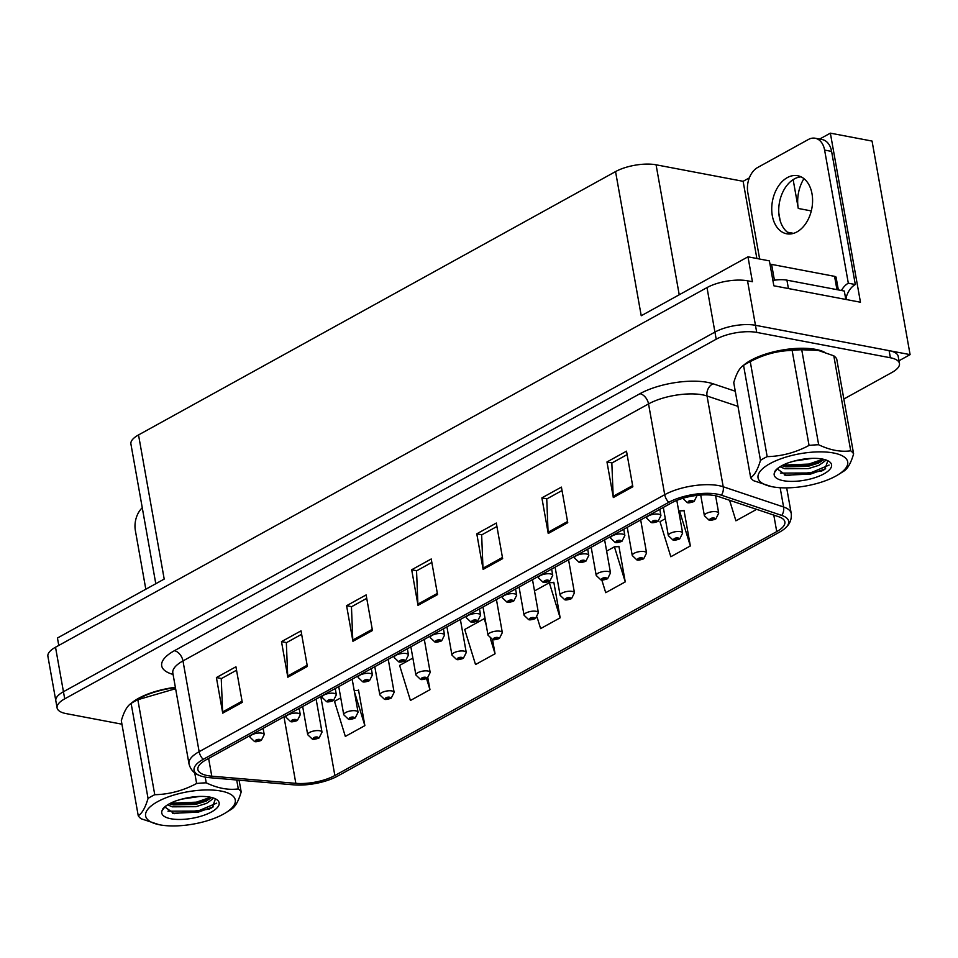 <?xml version="1.0" encoding="UTF-8"?>
<svg xmlns="http://www.w3.org/2000/svg" width="958" height="958" viewBox="0 0 958 958"><rect width="100%" height="100%" fill="white"/><g stroke="black" fill="none" stroke-linecap="round" stroke-linejoin="round"><path stroke-width="1.44" d="M819.629 139.078L830.358 133.15L860.464 302.225L773.836 285.783L769.406 260.875L747.982 256.816L752.425 281.724L747.527 280.802A29.063 10.466 169.9 0 0 707.004 287.592L55.516 647.237A29.063 10.466 169.9 0 0 47.9 656.314L55.827 700.813A29.063 10.466 169.9 0 1 63.444 691.724A29.063 10.466 169.9 0 0 55.827 700.813L57.097 707.926A29.063 10.466 169.9 0 0 66.174 713.614L121.941 724.188M155.795 583.721L130.911 444.009A29.063 10.466 -10.1 0 1 138.527 434.932L615.551 171.59L641.225 315.745L747.982 256.816M58.773 645.441L57.444 638.016L164.201 579.075L138.527 434.932M843.854 399.019L891.838 372.518A29.063 10.466 169.9 0 0 899.454 363.441A29.063 10.466 169.9 0 0 890.377 357.765L756.724 332.402A29.063 10.466 169.9 0 0 716.201 339.204L714.931 332.091L63.444 691.724L714.931 332.091A29.063 10.466 169.9 0 1 755.455 325.289A29.063 10.466 169.9 0 0 714.931 332.091L707.004 287.592M830.358 133.15L872.055 141.065L910.1 354.628L755.455 325.289L889.108 350.64A29.063 10.466 169.9 0 1 898.197 356.328L899.454 363.441M898.987 360.759L910.1 354.628M615.551 171.59A29.063 10.466 -10.1 0 1 656.074 164.8L743.121 181.313L756.868 258.492M778.83 213.155L780.171 220.699M743.121 181.313L749.336 177.877M803.93 178.631A31.003 21.016 -79.3 0 0 798.277 208.461L811.306 210.928M793.14 179.637L798.277 208.461M824.036 351.933A46.499 16.741 169.9 0 0 815.737 349.395A46.499 16.741 169.9 0 0 743.432 365.417M207.575 775.621A31.003 11.161 -10.1 0 1 197.887 769.561A31.003 11.161 -10.1 0 1 206.006 759.874L671.582 502.866A31.003 11.161 -10.1 0 1 718.38 496.519L778.746 516.757A31.003 11.161 -10.1 0 1 784.865 521.906A31.003 11.161 -10.1 0 1 776.734 531.594L334.857 775.525A31.003 11.161 -10.1 0 1 295.842 783.345L211.778 776.184A31.003 11.161 -10.1 0 1 207.575 775.621M204.964 777.058A34.871 12.55 169.9 0 0 209.694 777.692L293.759 784.853A34.871 12.55 169.9 0 0 337.659 776.064L779.537 532.121A34.871 12.55 169.9 0 0 784.913 528.469A34.871 12.55 169.9 0 0 781.8 515.44L721.422 495.202A34.871 12.55 169.9 0 0 668.78 502.327L203.216 759.347A34.871 12.55 169.9 0 0 200.09 775.729A34.871 12.55 169.9 0 0 204.964 777.058M632.843 486.76L626.508 451.17L606.977 461.948L613.324 497.549L632.843 486.76M627.119 454.607L611.839 463.049L613.18 496.328A7.748 4.97 61.1 0 0 613.324 497.549M612.066 462.918L606.977 461.948M567.747 522.697L561.412 487.107L541.881 497.885L548.227 533.486L567.747 522.697M562.023 490.544L546.743 498.986L548.084 532.265A7.748 4.97 61.1 0 0 548.227 533.486M546.97 498.855L541.881 497.885M502.651 558.634L496.316 523.044L476.785 533.822L483.119 569.411L502.651 558.634M496.927 526.481L481.646 534.923L482.988 568.202A7.748 4.97 61.1 0 0 483.119 569.411M481.874 534.792L476.785 533.822M242.266 702.382L235.931 666.78L216.4 677.569L222.735 713.159L242.266 702.382M236.542 670.229L221.25 678.659L222.603 711.938A7.748 4.97 61.1 0 0 222.735 713.159M221.49 678.527L216.4 677.569M307.362 666.445L301.028 630.855L281.496 641.632L287.831 677.222L307.362 666.445M301.638 634.292L286.346 642.722L287.699 676.001A7.748 4.97 61.1 0 0 287.831 677.222M286.586 642.59L281.496 641.632M372.458 630.508L366.124 594.918L346.592 605.696L352.927 641.285L372.458 630.508M366.734 598.355L351.454 606.785L352.795 640.064A7.748 4.97 61.1 0 0 352.927 641.285M351.682 606.665L346.592 605.696M437.555 594.571L431.22 558.981L411.689 569.759L418.023 605.348L437.555 594.571M431.83 562.418L416.55 570.86L417.892 604.127A7.748 4.97 61.1 0 0 418.023 605.348M416.778 570.729L411.689 569.759M175.362 687.293A46.499 16.741 169.9 0 0 131.007 703.495M716.201 339.204L64.713 698.849A29.063 10.466 169.9 0 0 57.097 707.926M665.319 518.721L659.99 521.667L670.816 556.742L690.347 545.952L684.012 510.363L683.317 510.746M729.577 500.28L735.912 520.805L755.443 510.015L755.239 508.878M486.233 625.155L484.233 618.688L464.702 629.466L475.527 664.541L495.058 653.763L492.532 639.537M412.874 658.074L399.606 665.403L410.431 700.478L429.962 689.7L427.855 677.845M340.749 697.891L334.51 701.34L345.335 736.415L364.866 725.637L358.531 690.035L357.837 690.419M601.804 579.961L605.719 592.679L625.251 581.889L618.916 546.299L618.221 546.683M537.091 617.168L540.623 628.604L560.155 617.826L553.82 582.236L553.125 582.62M560.155 617.826L549.329 582.751L534.504 590.942M549.329 582.751L553.88 582.584M484.233 618.688L485.071 618.652M495.058 653.763L490.412 638.699M429.962 689.7L426.538 678.587M354.197 690.55L358.591 690.395M364.866 725.637L354.424 691.796M625.251 581.889L614.425 546.814L606.63 551.125M614.425 546.814L618.976 546.659M690.347 545.952L679.521 510.877L678.755 511.309M679.521 510.877L684.072 510.722M755.443 510.015L755.072 508.83M700.705 495.035L704.393 515.727A7.269 2.611 -10.1 0 1 708.477 512.53A7.269 2.611 -10.1 0 1 716.428 511.764A7.269 2.611 -10.1 0 1 718.704 513.177L715.83 518.925A4.85 3.245 -120.5 0 1 714.165 519.2A2.419 0.874 169.9 0 0 713.973 518.003A2.419 0.874 169.9 0 0 710.596 518.577A2.419 0.874 169.9 0 0 710.716 519.799A2.419 0.874 169.9 0 0 714.021 519.272L711.387 519.068L712.991 518.541L714.165 519.2M714.021 519.272A4.85 2.958 62.6 0 0 715.458 519.128A4.85 2.958 62.6 0 0 715.626 519.02M696.885 495.394A7.269 2.611 -10.1 0 1 696.993 495.681L694.107 501.429A4.85 3.245 -120.5 0 1 692.442 501.705A2.419 0.874 169.9 0 0 692.251 500.507A2.419 0.874 169.9 0 0 688.874 501.082A2.419 0.874 169.9 0 0 688.994 502.303A2.419 0.874 169.9 0 0 692.299 501.776L689.676 501.585L691.281 501.046L692.442 501.705M692.299 501.776A4.85 2.958 62.6 0 0 693.736 501.633A4.85 2.958 62.6 0 0 693.915 501.537M663.307 507.429L668.337 535.642A7.269 2.611 -10.1 0 1 672.42 532.444A7.269 2.611 -10.1 0 1 680.372 531.666A7.269 2.611 -10.1 0 1 682.635 533.091L679.761 538.827A4.85 3.245 -120.5 0 1 678.096 539.103A2.419 0.874 169.9 0 0 677.905 537.917A2.419 0.874 169.9 0 0 674.528 538.48A2.419 0.874 169.9 0 0 674.648 539.713A2.419 0.874 169.9 0 0 677.953 539.186L675.33 538.983L678.096 539.103M677.953 539.186A4.85 2.958 62.6 0 0 679.39 539.031A4.85 2.958 62.6 0 0 679.557 538.935M627.239 527.343L632.268 555.544A7.269 2.611 -10.1 0 1 636.351 552.347A7.269 2.611 -10.1 0 1 644.303 551.58A7.269 2.611 -10.1 0 1 646.578 552.994L643.692 558.742A4.85 3.245 -120.5 0 1 642.028 559.017A2.419 0.874 169.9 0 0 641.848 557.819A2.419 0.874 169.9 0 0 638.471 558.382A2.419 0.874 169.9 0 0 638.591 559.616A2.419 0.874 169.9 0 0 641.896 559.089L639.261 558.885L640.866 558.358L642.028 559.017M641.896 559.089A4.85 2.958 62.6 0 0 643.333 558.945A4.85 2.958 62.6 0 0 643.501 558.837M591.182 547.246L596.211 575.459A7.269 2.611 -10.1 0 1 600.283 572.261A7.269 2.611 -10.1 0 1 608.246 571.483A7.269 2.611 -10.1 0 1 610.509 572.908L607.635 578.644A4.85 3.245 -120.5 0 1 605.971 578.919A2.419 0.874 169.9 0 0 605.779 577.734A2.419 0.874 169.9 0 0 602.402 578.297A2.419 0.874 169.9 0 0 602.522 579.53A2.419 0.874 169.9 0 0 605.827 579.003L603.193 578.8L605.971 578.919M605.827 579.003A4.85 2.958 62.6 0 0 607.264 578.848A4.85 2.958 62.6 0 0 607.432 578.752M646.375 516.781L646.614 518.146A7.269 2.611 -10.1 0 1 650.698 514.949A7.269 2.611 -10.1 0 1 658.649 514.171A7.269 2.611 -10.1 0 1 660.924 515.596L658.05 521.332A4.85 3.245 -120.5 0 1 656.386 521.607A2.419 0.874 169.9 0 0 656.194 520.422A2.419 0.874 169.9 0 0 652.817 520.984A2.419 0.874 169.9 0 0 652.937 522.218A2.419 0.874 169.9 0 0 656.242 521.691L653.607 521.487L656.386 521.607M656.242 521.691A4.85 2.958 62.6 0 0 657.679 521.535A4.85 2.958 62.6 0 0 657.847 521.439M610.306 536.684L610.557 538.049A7.269 2.611 -10.1 0 1 614.641 534.851A7.269 2.611 -10.1 0 1 622.592 534.085A7.269 2.611 -10.1 0 1 624.856 535.498L621.981 541.246A4.85 3.245 -120.5 0 1 620.317 541.521A2.419 0.874 169.9 0 0 620.125 540.324A2.419 0.874 169.9 0 0 616.748 540.899A2.419 0.874 169.9 0 0 616.868 542.12A2.419 0.874 169.9 0 0 620.173 541.593L617.551 541.402L619.155 540.863L620.317 541.521M620.173 541.593A4.85 2.958 62.6 0 0 621.61 541.45A4.85 2.958 62.6 0 0 621.79 541.342M574.249 556.598L574.489 557.963A7.269 2.611 -10.1 0 1 578.572 554.766A7.269 2.611 -10.1 0 1 586.524 553.987A7.269 2.611 -10.1 0 1 588.799 555.412L585.925 561.149A4.85 3.245 -120.5 0 1 584.26 561.424A2.419 0.874 169.9 0 0 584.069 560.238A2.419 0.874 169.9 0 0 580.692 560.801A2.419 0.874 169.9 0 0 580.811 562.035A2.419 0.874 169.9 0 0 584.117 561.508L581.482 561.304L584.26 561.424M584.117 561.508A4.85 2.958 62.6 0 0 585.554 561.352A4.85 2.958 62.6 0 0 585.721 561.256M538.18 576.5L538.432 577.866A7.269 2.611 -10.1 0 1 542.515 574.668A7.269 2.611 -10.1 0 1 550.467 573.902A7.269 2.611 -10.1 0 1 552.73 575.315L549.856 581.063A4.85 3.245 -120.5 0 1 548.192 581.338A2.419 0.874 169.9 0 0 548 580.141A2.419 0.874 169.9 0 0 544.623 580.716A2.419 0.874 169.9 0 0 544.743 581.937A2.419 0.874 169.9 0 0 548.048 581.41L545.413 581.207L547.03 580.68L548.192 581.338M548.048 581.41A4.85 2.958 62.6 0 0 549.485 581.266A4.85 2.958 62.6 0 0 549.653 581.159M145.82 589.23L135.365 530.564A19.376 13.137 100.7 0 1 142.263 507.764M787.332 177.601A29.542 20.034 -79.3 0 0 771.729 208.485A29.542 20.034 -79.3 0 0 786.65 233.776A29.542 20.034 -79.3 0 0 796.996 231.884A29.542 20.034 -79.3 0 0 812.588 201.012A29.542 20.034 -79.3 0 0 797.667 175.721A29.542 20.034 -79.3 0 0 787.332 177.601M790.242 233.98A29.542 20.034 100.7 0 1 778.842 207.203A29.542 20.034 100.7 0 1 794.326 178.93A29.542 20.034 100.7 0 1 801.08 176.847M759.646 259.019L747.791 192.486A19.376 13.137 100.7 0 1 757.646 167.506L808.42 139.473A19.376 13.137 100.7 0 1 815.198 138.239A19.376 13.137 100.7 0 1 824.61 150.083L848.321 283.209L855.314 284.526A19.376 13.137 -79.3 0 0 846.165 297.399L846.489 299.183A9.688 6.215 -118.9 0 1 846.549 299.579M841.447 290.502A19.376 13.137 100.7 0 1 848.321 283.209M815.198 138.239L822.204 139.569A19.376 13.137 100.7 0 1 831.604 151.412L855.314 284.526M788.422 288.55L786.925 280.155A19.376 6.969 169.9 0 0 772.89 280.443M845.411 297.255L846.165 297.399M845.806 299.435L844.309 291.04L786.925 280.155M132.731 702.418A46.02 16.561 -10.1 0 1 175.386 687.461M745.156 364.339A46.02 16.561 -10.1 0 1 815.414 349.574A46.02 16.561 -10.1 0 1 821.317 351.143M838.346 289.903L836.095 277.293A4.85 1.748 169.9 0 0 834.574 276.347L771.597 264.396A4.85 1.748 169.9 0 0 770.004 264.276M223.334 814.18A45.529 16.394 169.9 0 0 225.717 812.791A45.529 16.394 169.9 0 0 219.681 790.817A45.529 16.394 169.9 0 0 157.555 801.702A45.529 16.394 169.9 0 0 159.028 824.67A45.529 16.394 169.9 0 0 223.334 814.18M225.717 812.791L230.986 809.51A53.289 19.184 169.9 0 0 231.393 809.247C235.285 806.84 238.542 801.08 241.188 791.943A53.289 19.184 169.9 0 0 238.303 788.913L236.71 779.992M205.216 777.106L206.233 782.83C217.526 788.242 228.22 790.266 238.303 788.913M206.233 782.83A53.289 19.184 169.9 0 0 196.629 783.488L194.725 772.819M175.613 688.706L137.832 699.711L154.753 794.709C169.243 794.386 183.194 790.649 196.629 783.488M154.753 794.709A53.289 19.184 169.9 0 0 151.232 796.541A53.289 19.184 169.9 0 0 148.047 798.421L131.126 703.423C127.27 705.771 124.001 711.531 121.319 720.727L138.239 815.725A53.289 19.184 169.9 0 0 141.137 818.767L159.028 824.67M175.422 687.64A45.529 16.394 169.9 0 0 139.173 698.49A45.529 16.394 169.9 0 0 136.802 699.879L131.521 703.16A53.289 19.184 169.9 0 0 131.126 703.423M137.832 699.711A53.289 19.184 169.9 0 0 134.312 701.531A53.289 19.184 169.9 0 0 131.521 703.16M181.876 799.116L199.623 796.457M167.566 804.852L172.38 806.828L195.923 806.684L206.533 803.379L212.46 799.188L213.059 797.894M169.422 803.762L173.314 804.912L195.528 804.457L206.138 801.151L211.658 797.487M165.95 805.941A24.225 8.718 169.9 0 0 165.794 807.666L174.26 813.677L209.167 809.151L212.353 807.438L215.418 798.84M162.082 810.612A29.135 10.49 169.9 0 0 177.793 819.449A29.135 10.49 169.9 0 0 211.502 811.941A29.135 10.49 169.9 0 0 216.209 799.247A29.135 10.49 169.9 0 0 179.697 799.738L176.332 800.732C169.542 803.223 164.968 806.025 162.621 809.139L162.082 810.612L165.147 806.564M239.093 780.195L241.188 791.943M138.239 815.725C142.095 813.378 145.365 807.606 148.047 798.421M170.488 803.211L196.354 802.169L210.676 797.272M167.985 811.175L197.935 811.067L216.676 803.151M171.422 804.445L196.558 803.271L210.568 798.529M172.656 813.294L198.138 812.18L213.239 806.852M835.759 476.102A45.529 16.394 169.9 0 0 838.142 474.713A45.529 16.394 169.9 0 0 832.107 452.739A45.529 16.394 169.9 0 0 769.992 463.624A45.529 16.394 169.9 0 0 771.453 486.592A45.529 16.394 169.9 0 0 835.759 476.102M838.142 474.713L843.411 471.42A53.289 19.184 169.9 0 0 843.818 471.168C847.71 468.761 850.979 462.989 853.614 453.864A53.289 19.184 169.9 0 0 850.728 450.823L833.807 355.825L818.204 350.4L801.738 349.742A53.289 19.184 169.9 0 0 792.134 350.412C777.645 350.748 763.694 354.484 750.258 361.633A53.289 19.184 169.9 0 0 746.737 363.453A53.289 19.184 169.9 0 0 743.959 365.082A53.289 19.184 169.9 0 0 743.552 365.345C739.696 367.68 736.427 373.452 733.744 382.637L750.665 477.647A53.289 19.184 169.9 0 0 753.563 480.676L771.453 486.592M801.738 349.742L818.659 444.751C829.963 450.164 840.645 452.188 850.728 450.823M818.659 444.751A53.289 19.184 169.9 0 0 809.055 445.41L792.134 350.412M750.258 361.633L767.178 456.631C781.668 456.307 795.619 452.559 809.055 445.41M767.178 456.631A53.289 19.184 169.9 0 0 763.658 458.451A53.289 19.184 169.9 0 0 760.472 460.343L743.552 365.345M818.204 350.4L815.917 349.921A45.529 16.394 169.9 0 0 751.599 360.412A45.529 16.394 169.9 0 0 749.228 361.801L743.959 365.082M853.614 453.864L836.693 358.867A53.289 19.184 169.9 0 0 833.807 355.825M794.302 461.038L812.049 458.367M779.992 466.762L784.806 468.737L808.348 468.606L818.97 465.301L824.886 461.109L825.485 459.804M781.86 465.684L785.752 466.833L807.953 466.378L818.575 463.073L824.084 459.409M778.375 467.863A24.225 8.718 169.9 0 0 778.231 469.588L786.698 475.599L821.593 471.073L824.778 469.36L827.844 460.762M774.507 472.534A29.135 10.49 169.9 0 0 790.23 481.371A29.135 10.49 169.9 0 0 823.928 473.863A29.135 10.49 169.9 0 0 828.634 461.169A29.135 10.49 169.9 0 0 792.122 461.66L788.757 462.642C781.967 465.133 777.393 467.935 775.046 471.061L774.507 472.534L777.573 468.474M750.665 477.647C754.521 475.3 757.79 469.528 760.472 460.343M782.914 465.133L808.78 464.079L823.102 459.181M780.411 473.096L810.372 472.977L829.101 465.073M783.848 466.366L808.983 465.193L823.006 460.451M785.081 475.204L810.564 474.09L825.676 468.761M555.113 567.16L560.143 595.361A7.269 2.611 -10.1 0 1 564.226 592.164A7.269 2.611 -10.1 0 1 572.177 591.397A7.269 2.611 -10.1 0 1 574.453 592.81L571.567 598.558A4.85 3.245 -120.5 0 1 569.902 598.834A2.419 0.874 169.9 0 0 569.711 597.636A2.419 0.874 169.9 0 0 566.334 598.199A2.419 0.874 169.9 0 0 566.465 599.433A2.419 0.874 169.9 0 0 569.77 598.906L567.136 598.702L568.741 598.175L569.902 598.834M569.77 598.906A4.85 2.958 62.6 0 0 571.207 598.762A4.85 2.958 62.6 0 0 571.375 598.654M519.056 587.062L524.074 615.275A7.269 2.611 -10.1 0 1 528.157 612.078A7.269 2.611 -10.1 0 1 536.109 611.3A7.269 2.611 -10.1 0 1 538.384 612.725L535.51 618.461A4.85 3.245 -120.5 0 1 533.846 618.736A2.419 0.874 169.9 0 0 533.654 617.551A2.419 0.874 169.9 0 0 530.277 618.114A2.419 0.874 169.9 0 0 530.397 619.347A2.419 0.874 169.9 0 0 533.702 618.82L531.067 618.617L533.846 618.736M533.702 618.82A4.85 2.958 62.6 0 0 535.139 618.664A4.85 2.958 62.6 0 0 535.306 618.569M482.988 606.965L488.017 635.178A7.269 2.611 -10.1 0 1 492.101 631.981A7.269 2.611 -10.1 0 1 500.052 631.214A7.269 2.611 -10.1 0 1 502.327 632.627L499.441 638.375A4.85 3.245 -120.5 0 1 497.777 638.651A2.419 0.874 169.9 0 0 497.585 637.453A2.419 0.874 169.9 0 0 494.208 638.016A2.419 0.874 169.9 0 0 494.328 639.249A2.419 0.874 169.9 0 0 497.633 638.723L495.011 638.519L496.615 637.992L497.777 638.651M497.633 638.723A4.85 2.958 62.6 0 0 499.07 638.579A4.85 2.958 62.6 0 0 499.25 638.471M502.124 596.415L502.363 597.78A7.269 2.611 -10.1 0 1 506.447 594.583A7.269 2.611 -10.1 0 1 514.398 593.804A7.269 2.611 -10.1 0 1 516.673 595.229L513.787 600.965A4.85 3.245 -120.5 0 1 512.123 601.241A2.419 0.874 169.9 0 0 511.931 600.055A2.419 0.874 169.9 0 0 508.554 600.618A2.419 0.874 169.9 0 0 508.686 601.852A2.419 0.874 169.9 0 0 511.991 601.325L509.357 601.121L512.123 601.241M511.991 601.325A4.85 2.958 62.6 0 0 513.428 601.169A4.85 2.958 62.6 0 0 513.596 601.073M466.055 616.317L466.295 617.682A7.269 2.611 -10.1 0 1 470.378 614.485A7.269 2.611 -10.1 0 1 478.341 613.719A7.269 2.611 -10.1 0 1 480.605 615.132L477.731 620.88A4.85 3.245 -120.5 0 1 476.066 621.155A2.419 0.874 169.9 0 0 475.875 619.958A2.419 0.874 169.9 0 0 472.498 620.533A2.419 0.874 169.9 0 0 472.617 621.754A2.419 0.874 169.9 0 0 475.922 621.227L473.288 621.024L474.893 620.497L476.066 621.155M475.922 621.227A4.85 2.958 62.6 0 0 477.359 621.083A4.85 2.958 62.6 0 0 477.527 620.976M429.998 636.232L430.238 637.597A7.269 2.611 -10.1 0 1 434.321 634.4A7.269 2.611 -10.1 0 1 442.273 633.621A7.269 2.611 -10.1 0 1 444.548 635.046L441.662 640.782A4.85 3.245 -120.5 0 1 439.997 641.058A2.419 0.874 169.9 0 0 439.806 639.872A2.419 0.874 169.9 0 0 436.429 640.435A2.419 0.874 169.9 0 0 436.561 641.668A2.419 0.874 169.9 0 0 439.854 641.141L437.231 640.938L439.997 641.058M439.854 641.141A4.85 2.958 62.6 0 0 441.303 640.986A4.85 2.958 62.6 0 0 441.47 640.89M446.931 626.879L451.948 655.092A7.269 2.611 -10.1 0 1 456.032 651.895A7.269 2.611 -10.1 0 1 463.983 651.117A7.269 2.611 -10.1 0 1 466.259 652.542L463.385 658.278A4.85 3.245 -120.5 0 1 461.72 658.553A2.419 0.874 169.9 0 0 461.528 657.368A2.419 0.874 169.9 0 0 458.152 657.93A2.419 0.874 169.9 0 0 458.271 659.164A2.419 0.874 169.9 0 0 461.576 658.637L458.942 658.433L461.72 658.553M461.576 658.637A4.85 2.958 62.6 0 0 463.013 658.481A4.85 2.958 62.6 0 0 463.181 658.385M410.862 646.782L415.892 674.995A7.269 2.611 -10.1 0 1 419.975 671.798A7.269 2.611 -10.1 0 1 427.927 671.031A7.269 2.611 -10.1 0 1 430.19 672.444L427.316 678.192A4.85 3.245 -120.5 0 1 425.651 678.468A2.419 0.874 169.9 0 0 425.46 677.27A2.419 0.874 169.9 0 0 422.083 677.833A2.419 0.874 169.9 0 0 422.203 679.066A2.419 0.874 169.9 0 0 425.508 678.539L422.885 678.336L424.49 677.809L425.651 678.468M425.508 678.539A4.85 2.958 62.6 0 0 426.945 678.396A4.85 2.958 62.6 0 0 427.124 678.288M374.806 666.696L379.823 694.897A7.269 2.611 -10.1 0 1 383.907 691.712A7.269 2.611 -10.1 0 1 391.858 690.934A7.269 2.611 -10.1 0 1 394.133 692.359L391.259 698.095A4.85 3.245 -120.5 0 1 389.595 698.37A2.419 0.874 169.9 0 0 389.403 697.185A2.419 0.874 169.9 0 0 386.026 697.747A2.419 0.874 169.9 0 0 386.146 698.981A2.419 0.874 169.9 0 0 389.451 698.454L386.816 698.25L389.595 698.37M389.451 698.454A4.85 2.958 62.6 0 0 390.888 698.298A4.85 2.958 62.6 0 0 391.056 698.202M338.737 686.599L343.766 714.812A7.269 2.611 -10.1 0 1 347.838 711.614A7.269 2.611 -10.1 0 1 355.801 710.836A7.269 2.611 -10.1 0 1 358.064 712.261L355.19 718.009A4.85 3.245 -120.5 0 1 353.526 718.272A2.419 0.874 169.9 0 0 353.334 717.087A2.419 0.874 169.9 0 0 349.957 717.65A2.419 0.874 169.9 0 0 350.077 718.883A2.419 0.874 169.9 0 0 353.382 718.356L350.748 718.153L353.526 718.272M353.382 718.356A4.85 2.958 62.6 0 0 354.819 718.213A4.85 2.958 62.6 0 0 354.987 718.105M302.668 706.513L307.698 734.714A7.269 2.611 -10.1 0 1 311.781 731.529A7.269 2.611 -10.1 0 1 319.733 730.75A7.269 2.611 -10.1 0 1 322.008 732.175L319.122 737.911A4.85 3.245 -120.5 0 1 317.457 738.187A2.419 0.874 169.9 0 0 317.266 737.001A2.419 0.874 169.9 0 0 313.889 737.564A2.419 0.874 169.9 0 0 314.02 738.798A2.419 0.874 169.9 0 0 317.326 738.271L314.691 738.067L317.457 738.187M317.326 738.271A4.85 2.958 62.6 0 0 318.763 738.115A4.85 2.958 62.6 0 0 318.93 738.019M393.93 656.134L394.169 657.499A7.269 2.611 -10.1 0 1 398.253 654.302A7.269 2.611 -10.1 0 1 406.204 653.536A7.269 2.611 -10.1 0 1 408.479 654.949L405.605 660.697A4.85 3.245 -120.5 0 1 403.941 660.972A2.419 0.874 169.9 0 0 403.749 659.775A2.419 0.874 169.9 0 0 400.372 660.349A2.419 0.874 169.9 0 0 400.492 661.571A2.419 0.874 169.9 0 0 403.797 661.044L401.163 660.84L402.767 660.313L403.941 660.972M403.797 661.044A4.85 2.958 62.6 0 0 405.234 660.9A4.85 2.958 62.6 0 0 405.402 660.792M357.861 676.049L358.112 677.414A7.269 2.611 -10.1 0 1 362.196 674.216A7.269 2.611 -10.1 0 1 370.147 673.438A7.269 2.611 -10.1 0 1 372.423 674.863L369.537 680.599A4.85 3.245 -120.5 0 1 367.872 680.875A2.419 0.874 169.9 0 0 367.68 679.689A2.419 0.874 169.9 0 0 364.303 680.252A2.419 0.874 169.9 0 0 364.423 681.485A2.419 0.874 169.9 0 0 367.728 680.958L365.106 680.755L367.872 680.875M367.728 680.958A4.85 2.958 62.6 0 0 369.165 680.803A4.85 2.958 62.6 0 0 369.345 680.707M321.804 695.951L322.044 697.316A7.269 2.611 -10.1 0 1 326.127 694.119A7.269 2.611 -10.1 0 1 334.079 693.352A7.269 2.611 -10.1 0 1 336.354 694.766L333.48 700.514A4.85 3.245 -120.5 0 1 331.815 700.789A2.419 0.874 169.9 0 0 331.624 699.591A2.419 0.874 169.9 0 0 328.247 700.166A2.419 0.874 169.9 0 0 328.366 701.388A2.419 0.874 169.9 0 0 331.672 700.861L329.037 700.657L330.642 700.13L331.815 700.789M331.672 700.861A4.85 2.958 62.6 0 0 333.109 700.717A4.85 2.958 62.6 0 0 333.276 700.609M285.735 715.865L285.987 717.231A7.269 2.611 -10.1 0 1 290.07 714.033A7.269 2.611 -10.1 0 1 298.022 713.255A7.269 2.611 -10.1 0 1 300.285 714.68L297.411 720.416A4.85 3.245 -120.5 0 1 295.747 720.691A2.419 0.874 169.9 0 0 295.555 719.506A2.419 0.874 169.9 0 0 292.178 720.069A2.419 0.874 169.9 0 0 292.298 721.302A2.419 0.874 169.9 0 0 295.603 720.775L292.98 720.572L295.747 720.691M295.603 720.775A4.85 2.958 62.6 0 0 297.04 720.62A4.85 2.958 62.6 0 0 297.208 720.524M249.679 735.768L249.918 737.133A7.269 2.611 -10.1 0 1 254.002 733.936A7.269 2.611 -10.1 0 1 261.953 733.169A7.269 2.611 -10.1 0 1 264.228 734.582L261.354 740.33A4.85 3.245 -120.5 0 1 259.69 740.606A2.419 0.874 169.9 0 0 259.498 739.408A2.419 0.874 169.9 0 0 256.121 739.971A2.419 0.874 169.9 0 0 256.241 741.205A2.419 0.874 169.9 0 0 259.546 740.678L256.912 740.474L258.516 739.947L259.69 740.606M259.546 740.678A4.85 2.958 62.6 0 0 260.983 740.534A4.85 2.958 62.6 0 0 261.151 740.426M55.516 647.237L64.713 698.849M747.527 280.802L756.724 332.402M656.074 164.8L679.222 294.765M793.547 233.357L787.392 232.195M173.063 674.432A48.439 17.436 -10.1 0 1 174.392 650.71L639.968 393.69A9.688 6.215 -118.9 0 1 648.542 403.917L182.978 660.924A38.751 13.951 169.9 0 0 172.823 673.031L172.739 672.145M639.968 393.69A48.439 17.436 -10.1 0 1 707.507 382.362A48.439 17.436 -10.1 0 1 713.087 383.787L735.277 391.223M721.422 495.202A9.688 7.544 -71.5 0 0 723.206 486.76L707.04 396.001A38.751 13.951 169.9 0 0 702.573 394.852A38.751 13.951 169.9 0 0 648.542 403.917L664.72 494.687A38.751 13.951 -10.1 0 1 723.206 486.76L783.584 506.998A38.751 13.951 -10.1 0 1 791.224 513.428L786.674 487.861M781.8 515.44A9.688 7.544 -71.5 0 0 783.584 506.998L780.147 487.706M668.78 502.327A9.688 6.215 -118.9 0 1 664.72 494.687L199.144 751.695A9.688 6.215 61.1 0 0 203.216 759.347M200.09 775.729C194.187 773.633 190.474 769.657 188.989 763.801A38.751 13.951 -10.1 0 1 199.144 751.695L182.978 660.924A9.688 6.215 -118.9 0 0 174.392 650.71M890.377 357.765L889.108 350.64M737.971 406.36L707.04 396.001A9.688 7.544 108.5 0 1 713.087 383.787M776.734 531.594L773.801 515.105M211.778 776.184L208.616 758.437M295.842 783.345L283.987 716.824M334.857 775.525L320.786 696.514M437.351 593.397L417.892 604.127M372.255 629.322L352.795 640.064M307.159 665.259L287.699 676.001M242.063 701.196L222.603 711.938M502.447 557.46L482.988 568.202M567.543 521.523L548.084 532.265M632.639 485.586L613.18 496.328M824.61 150.083L831.604 151.412M771.597 264.396L774.411 280.191M834.574 276.347L836.945 289.639M784.913 528.469C789.739 524.457 791.847 519.44 791.224 513.428M784.374 475L784.195 473.982M188.989 763.801L172.823 673.031M704.393 515.727L709.016 520.11C709.914 520.589 712.069 520.266 715.458 519.128M715.602 495.777L718.704 513.177M682.683 498.232L687.305 502.615C688.203 503.106 690.347 502.77 693.736 501.633M668.337 535.642L672.959 540.025C673.857 540.504 676.001 540.168 679.39 539.031M676.815 500.399L682.635 533.091M632.268 555.544L636.89 559.927C637.788 560.406 639.932 560.083 643.333 558.945M640.686 519.919L646.578 552.994M596.211 575.459L600.834 579.841C601.732 580.32 603.875 579.985 607.264 578.848M604.618 539.833L610.509 572.908M646.614 518.146L651.236 522.529C652.135 523.008 654.29 522.685 657.679 521.535M659.811 509.357L660.924 515.596M610.557 538.049L615.18 542.432C616.078 542.923 618.221 542.587 621.61 541.45M623.754 529.271L624.856 535.498M574.489 557.963L579.111 562.346C580.009 562.825 582.165 562.502 585.554 561.352M587.685 549.173L588.799 555.412M538.432 577.866L543.054 582.248C543.952 582.739 546.096 582.404 549.485 581.266M551.628 569.088L552.73 575.315M560.143 595.361L564.765 599.744C565.663 600.223 567.807 599.9 571.207 598.762M568.561 559.735L574.453 592.81M524.074 615.275L528.696 619.658C529.606 620.137 531.75 619.802 535.139 618.664M532.492 579.638L538.384 612.725M488.017 635.178L492.64 639.561C493.538 640.04 495.681 639.716 499.07 638.579M496.436 599.552L502.327 632.627M502.363 597.78L506.986 602.163C507.884 602.642 510.027 602.319 513.428 601.169M515.56 588.99L516.673 595.229M466.295 617.682L470.929 622.065C471.827 622.556 473.971 622.221 477.359 621.083M479.491 608.905L480.605 615.132M430.238 637.597L434.86 641.98C435.758 642.459 437.902 642.135 441.303 640.986M443.434 628.807L444.548 635.046M451.948 655.092L456.571 659.475C457.469 659.954 459.624 659.619 463.013 658.481M460.367 619.455L466.259 652.542M415.892 674.995L420.514 679.378C421.412 679.857 423.556 679.533 426.945 678.396M424.298 639.369L430.19 672.444M379.823 694.897L384.445 699.292C385.344 699.771 387.499 699.436 390.888 698.298M388.241 659.272L394.133 692.359M343.766 714.812L348.389 719.195C349.287 719.674 351.43 719.35 354.819 718.213M352.173 679.186L358.064 712.261M307.698 734.714L312.32 739.097C313.218 739.588 315.362 739.253 318.763 738.115M316.116 699.089L322.008 732.175M394.169 657.499L398.791 661.882C399.702 662.373 401.845 662.038 405.234 660.9M407.366 648.722L408.479 654.949M358.112 677.414L362.735 681.797C363.633 682.276 365.776 681.952 369.165 680.803M371.309 668.624L372.423 674.863M322.044 697.316L326.666 701.699C327.564 702.178 329.72 701.855 333.109 700.717M335.24 688.539L336.354 694.766M285.987 717.231L290.609 721.614C291.507 722.092 293.651 721.757 297.04 720.62M299.183 708.441L300.285 714.68M249.918 737.133L254.541 741.516C255.439 741.995 257.582 741.672 260.983 740.534M263.115 728.343L264.228 734.582"/></g></svg>

